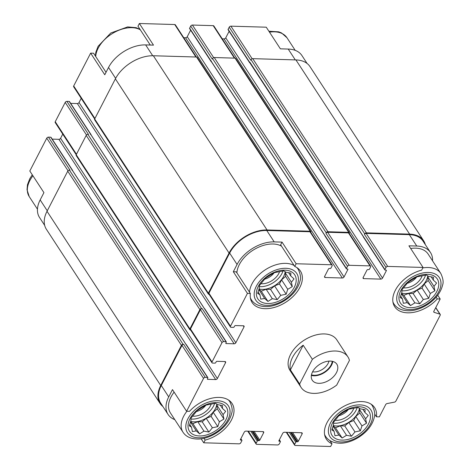 <?xml version="1.0" encoding="UTF-8"?>
<svg xmlns="http://www.w3.org/2000/svg" width="470" height="470" viewBox="0 0 470 470"><rect width="100%" height="100%" fill="white"/><g stroke="black" fill="none" stroke-linecap="round" stroke-linejoin="round"><path stroke-width="0.7" d="M425.556 275.126A17.819 11.192 -33.1 0 1 402.966 290.824A17.819 11.192 -33.1 0 1 401.856 290.754M401.627 293.11A17.819 11.192 146.9 0 0 404.752 293.562A17.819 11.192 146.9 0 0 427.771 275.861M357.2 407.561A17.819 11.192 -33.1 0 1 334.611 423.264A17.819 11.192 -33.1 0 1 333.5 423.194M333.271 425.55A17.819 11.192 146.9 0 0 336.397 425.996A17.819 11.192 146.9 0 0 359.415 408.301M214.626 403.407A17.819 11.192 -33.1 0 1 192.036 419.111A17.819 11.192 -33.1 0 1 190.926 419.034M190.697 421.39A17.819 11.192 146.9 0 0 193.822 421.843A17.819 11.192 146.9 0 0 216.84 404.147M282.981 270.967A17.819 11.192 -33.1 0 1 260.392 286.671A17.819 11.192 -33.1 0 1 259.281 286.594M259.052 288.956A17.819 11.192 146.9 0 0 262.178 289.403A17.819 11.192 146.9 0 0 285.196 271.707M363.316 236.633L249.782 62.663A1.046 0.658 146.9 0 1 249.805 62.069L249.67 62.334A0.699 0.441 146.9 0 0 249.652 62.733L228.103 29.71A0.699 0.441 146.9 0 1 228.12 29.31L229.213 27.195A1.398 0.875 146.9 0 1 230.899 26.167L266.261 27.201L280.379 48.833L288.216 49.062L295.289 59.896M150.265 45.038L137.969 26.208L139.367 23.5L153.484 45.132L145.647 44.903A30.75 19.311 146.9 0 0 108.523 67.48L115.632 78.378M106.026 72.321L93.559 53.216L90.645 53.133L104.763 74.765L108.523 67.48M437.717 295.207L440.19 298.996L437.276 298.914L436.137 297.163M437.276 298.914A28.829 18.101 -33.1 0 1 394.718 306.734A28.829 18.101 -33.1 0 1 421.649 270.15L423.047 267.442L408.929 245.81L416.767 246.039A30.75 19.311 146.9 0 1 430.491 252.543A30.75 19.311 146.9 0 1 432.541 260.809M282.035 242.109L280.643 244.817L294.761 266.449A28.829 18.101 -33.1 0 1 300.424 271.072A28.829 18.101 -33.1 0 1 286.177 301.987A28.829 18.101 -33.1 0 1 252.143 302.58A28.829 18.101 -33.1 0 1 250.346 293.462L247.432 293.38L233.314 271.742L237.074 264.463A30.75 19.311 146.9 0 1 274.198 241.886L282.035 242.109L296.153 263.746L294.761 266.449M250.346 293.462L236.228 271.83L233.314 271.742M291.388 432.453L297.469 441.771L296.611 441.747A0.699 0.441 146.9 0 0 295.771 442.258L294.678 444.379A1.398 0.875 146.9 0 0 294.649 445.172A1.398 0.875 146.9 0 0 295.272 445.472L330.627 446.5L332.026 443.792L329.934 440.596M332.026 443.792A28.829 18.101 -33.1 0 1 326.362 439.174A28.829 18.101 -33.1 0 1 340.609 408.26A28.829 18.101 -33.1 0 1 374.643 407.666A28.829 18.101 -33.1 0 1 376.441 416.784L379.355 416.866L385.7 404.57A1.398 0.875 146.9 0 1 387.074 403.571L394.5 402.126A1.398 0.875 146.9 0 0 395.869 401.127L440.208 315.217A1.398 0.875 146.9 0 0 440.237 314.424A1.398 0.875 146.9 0 0 439.891 314.171L434.163 312.344A1.398 0.875 146.9 0 1 433.81 312.092A1.398 0.875 146.9 0 1 433.845 311.293L440.19 298.996M376.441 416.784L374.643 414.023M44.674 225.377L39.509 217.457A30.75 19.311 146.9 0 1 40.167 199.92L43.927 192.635L29.804 171.004L46.759 138.156L68.032 170.757M72.615 170.669A0.699 0.441 146.9 0 0 72.586 170.369L51.036 137.346A0.699 0.441 146.9 0 0 50.725 137.199L48.445 137.134L69.995 170.152L69.425 170.134L183.112 344.34L183.682 344.357A1.398 0.875 146.9 0 0 181.996 345.385L161.286 385.512L168.718 396.897L172.472 389.612L186.596 411.25L189.51 411.332A28.829 18.101 -33.1 0 1 232.068 403.507A28.829 18.101 -33.1 0 1 205.137 440.096L203.739 442.799L201.119 438.786M205.137 440.096L203.951 438.281M430.491 252.543L423.059 241.157A30.75 19.311 146.9 0 0 409.341 234.653L366.142 233.396A1.398 0.875 146.9 0 0 364.45 234.418L385.999 267.442L384.906 269.557A0.699 0.441 146.9 0 0 385.206 270.103L386.058 270.127A0.699 0.441 146.9 0 1 386.358 270.673L382.527 278.093A1.398 0.875 146.9 0 1 380.841 279.121L363.733 278.622A1.398 0.875 146.9 0 1 363.11 278.322A1.398 0.875 146.9 0 1 363.14 277.529L366.964 270.109A0.699 0.441 146.9 0 1 367.81 269.598L368.668 269.621A0.699 0.441 146.9 0 0 369.508 269.11L370.601 266.989A1.398 0.875 146.9 0 0 370.63 266.19A1.398 0.875 146.9 0 0 370.007 265.897L349.192 265.291A1.398 0.875 146.9 0 0 347.506 266.32L346.413 268.435A0.699 0.441 146.9 0 0 346.707 268.981L347.565 269.005A0.699 0.441 146.9 0 1 347.859 269.551L344.034 276.971A1.398 0.875 146.9 0 1 342.348 277.999L325.234 277.5A1.398 0.875 146.9 0 1 324.611 277.2A1.398 0.875 146.9 0 1 324.641 276.407L328.471 268.987A0.699 0.441 146.9 0 1 329.317 268.476L330.169 268.499A0.699 0.441 146.9 0 0 331.015 267.988L332.108 265.867A1.398 0.875 146.9 0 0 332.137 265.068A1.398 0.875 146.9 0 0 331.514 264.774L296.153 263.746M423.047 267.442L387.685 266.414A1.398 0.875 146.9 0 0 385.999 267.442M332.137 265.068L310.588 232.051A1.398 0.875 146.9 0 0 309.965 231.757L266.766 230.5A30.75 19.311 146.9 0 0 229.642 253.077L208.927 293.204A1.398 0.875 146.9 0 0 208.897 294.003L230.447 327.02A1.398 0.875 146.9 0 0 231.07 327.314L233.355 327.384A0.699 0.441 146.9 0 0 234.195 326.867L234.606 326.074A0.699 0.441 146.9 0 1 235.452 325.563L243.437 325.792A1.398 0.875 146.9 0 1 244.059 326.092A1.398 0.875 146.9 0 1 244.03 326.885L235.828 342.777A1.398 0.875 146.9 0 1 234.136 343.805L226.152 343.57A0.699 0.441 146.9 0 1 225.859 343.024L226.27 342.231A0.699 0.441 146.9 0 0 225.97 341.684L223.691 341.62A1.398 0.875 146.9 0 0 222.005 342.648L212.023 361.982A1.398 0.875 146.9 0 0 211.993 362.781A1.398 0.875 146.9 0 0 212.616 363.075L214.896 363.14A0.699 0.441 146.9 0 0 215.742 362.629L216.153 361.835A0.699 0.441 146.9 0 1 216.993 361.318L224.977 361.553A1.398 0.875 146.9 0 1 225.6 361.847A1.398 0.875 146.9 0 1 225.571 362.646L217.369 378.538A1.398 0.875 146.9 0 1 215.683 379.566L207.699 379.331A0.699 0.441 146.9 0 1 207.399 378.785L207.811 377.992A0.699 0.441 146.9 0 0 207.517 377.445L205.231 377.375A1.398 0.875 146.9 0 0 203.545 378.403L186.596 411.25M247.432 293.38L230.476 326.221A1.398 0.875 146.9 0 0 230.447 327.02M168.718 396.897A30.75 19.311 146.9 0 0 168.06 414.434A30.75 19.311 146.9 0 0 174.799 419.645M161.286 385.512A30.75 19.311 146.9 0 0 160.628 403.048L168.06 414.434M203.739 442.799L239.095 443.833A1.398 0.875 146.9 0 0 240.781 442.805L241.88 440.69A0.699 0.441 146.9 0 0 241.58 440.143L240.722 440.114A0.699 0.441 146.9 0 1 240.429 439.568L244.253 432.153A1.398 0.875 146.9 0 1 245.945 431.125L263.053 431.625A1.398 0.875 146.9 0 1 263.676 431.918A1.398 0.875 146.9 0 1 263.647 432.717L259.816 440.132A0.699 0.441 146.9 0 1 258.976 440.649L258.118 440.625A0.699 0.441 146.9 0 0 257.272 441.136L256.179 443.257A1.398 0.875 146.9 0 0 256.15 444.05A1.398 0.875 146.9 0 0 256.773 444.35L277.588 444.955A1.398 0.875 146.9 0 0 279.28 443.927L280.373 441.812A0.699 0.441 146.9 0 0 280.073 441.265L279.221 441.236A0.699 0.441 146.9 0 1 278.921 440.69L282.752 433.275A1.398 0.875 146.9 0 1 284.438 432.247L301.546 432.747A1.398 0.875 146.9 0 1 302.169 433.04A1.398 0.875 146.9 0 1 302.139 433.839L298.315 441.254A0.699 0.441 146.9 0 1 297.469 441.771M301.129 387.48L289.984 370.401A27.953 17.555 -33.1 0 1 303.796 340.421A27.953 17.555 -33.1 0 1 336.802 339.845L347.947 356.924A27.953 17.555 -33.1 0 1 349.451 360.39L336.696 385.095A27.953 17.555 -33.1 0 1 301.129 387.48A27.953 17.555 -33.1 0 1 299.625 384.014L312.38 359.309A27.953 17.555 -33.1 0 1 335.474 351.014A27.953 17.555 -33.1 0 1 347.947 356.924M425.321 244.623A31.449 19.746 146.9 0 0 423.64 240.775L309.953 66.57A31.449 19.746 146.9 0 0 295.924 59.919L252.725 58.656A1.398 0.875 146.9 0 0 251.033 59.684L250.763 60.213L229.213 27.195M349.298 233.502L349.328 233.443A1.398 0.875 146.9 0 0 349.357 232.644L235.67 58.439A1.398 0.875 146.9 0 0 235.041 58.145L214.226 57.534A1.398 0.875 146.9 0 0 212.54 58.562L212.27 59.091L190.72 26.073L189.627 28.188A0.699 0.441 146.9 0 0 189.61 28.588L211.159 61.611A0.699 0.441 146.9 0 0 211.424 61.752M310.799 232.38L310.835 232.321A1.398 0.875 146.9 0 0 310.864 231.522L197.171 57.317A1.398 0.875 146.9 0 0 196.548 57.023L153.349 55.76A31.449 19.746 146.9 0 0 115.379 78.854L94.67 118.981A1.398 0.875 146.9 0 0 94.64 119.779L208.328 293.985A1.398 0.875 146.9 0 0 208.95 294.279L209.085 294.285M91.068 134.908A0.699 0.441 146.9 0 0 91.045 134.608L69.495 101.59A0.699 0.441 146.9 0 0 69.184 101.444L66.904 101.373L88.454 134.397L87.878 134.379A1.398 0.875 146.9 0 0 86.192 135.401L76.216 154.742A1.398 0.875 146.9 0 0 76.181 155.535L189.874 329.74A1.398 0.875 146.9 0 0 190.497 330.04L190.626 330.04M69.425 170.134A1.398 0.875 146.9 0 0 67.739 171.162L47.024 211.288A31.449 19.746 146.9 0 0 46.354 229.225L160.041 403.43A31.449 19.746 146.9 0 0 162.89 406.515M249.805 62.069L363.357 236.539A0.699 0.441 146.9 0 0 363.345 236.939L384.895 269.956M189.627 28.188L324.864 235.417A0.699 0.441 146.9 0 0 324.846 235.817L346.396 268.834M226.282 341.831L204.732 308.813A0.699 0.441 146.9 0 0 204.421 308.667L90.734 134.461A0.699 0.441 146.9 0 1 91.045 134.608M207.828 377.592L186.279 344.575A0.699 0.441 146.9 0 0 185.967 344.422L72.274 170.216A0.699 0.441 146.9 0 1 72.586 170.369M423.64 240.775A31.449 19.746 146.9 0 0 409.611 234.125L366.412 232.862A1.398 0.875 146.9 0 0 364.726 233.89L364.45 234.418M229.131 31.284L225.741 37.847L382.527 278.093M222.245 38.822L224.055 38.875A1.398 0.875 146.9 0 0 225.741 37.847M370.63 266.19L349.081 233.173A1.398 0.875 146.9 0 0 348.458 232.879L327.643 232.274A1.398 0.875 146.9 0 0 325.957 233.296L347.506 266.32M349.357 232.644A1.398 0.875 146.9 0 0 348.734 232.35L327.919 231.739A1.398 0.875 146.9 0 0 326.233 232.768L325.957 233.296M190.632 30.162L187.248 36.725L344.034 276.971M183.752 37.7L185.556 37.753A1.398 0.875 146.9 0 0 187.248 36.725M81.204 98.336L79.036 102.536L235.828 342.777M70.653 103.365L77.35 103.559A1.398 0.875 146.9 0 0 79.036 102.536M211.993 362.781L190.444 329.758A1.398 0.875 146.9 0 1 190.473 328.965L200.455 309.624A1.398 0.875 146.9 0 1 202.141 308.602L201.571 308.584A1.398 0.875 146.9 0 0 199.885 309.607L189.904 328.947A1.398 0.875 146.9 0 0 189.874 329.74M62.751 134.097L60.583 138.292L217.369 378.538M52.199 139.126L58.897 139.32A1.398 0.875 146.9 0 0 60.583 138.292M310.864 231.522A1.398 0.875 146.9 0 0 310.241 231.228L267.036 229.965A31.449 19.746 146.9 0 0 229.072 253.06L208.357 293.186A1.398 0.875 146.9 0 0 208.328 293.985M183.112 344.34A1.398 0.875 146.9 0 0 181.426 345.368L160.716 385.494A31.449 19.746 146.9 0 0 160.041 403.43M211.312 60.947A1.046 0.658 146.9 0 0 211.288 61.541L324.823 235.511M204.468 308.667L90.916 134.673A1.046 0.658 146.9 0 0 90.446 134.449M186.008 344.428L72.456 170.434A1.046 0.658 146.9 0 0 71.992 170.211M211.171 61.212A0.699 0.441 146.9 0 0 211.159 61.611M307.104 63.485L301.94 55.566A30.75 19.311 146.9 0 0 288.216 49.062M234.853 58.139L213.844 25.95A1.398 0.875 146.9 0 0 213.221 25.65L192.406 25.045A1.398 0.875 146.9 0 0 190.72 26.073M196.354 57.017L175.351 24.828A1.398 0.875 146.9 0 0 174.728 24.528L139.367 23.5M90.645 53.133L73.69 85.981A1.398 0.875 146.9 0 0 73.661 86.774L208.357 293.186M66.904 101.373A1.398 0.875 146.9 0 0 65.213 102.401L55.237 121.736A1.398 0.875 146.9 0 0 55.207 122.535L76.216 154.73M48.445 137.134A1.398 0.875 146.9 0 0 46.759 138.156M410.674 248.483A27.953 17.555 -33.1 0 1 428.147 254.07L440.778 273.428A27.953 17.555 -33.1 0 0 422.8 267.924M236.892 272.853A27.953 17.555 -33.1 0 1 254.035 249.576A27.953 17.555 -33.1 0 1 281.507 246.145M186.919 411.256A27.953 17.555 -33.1 0 0 183.03 432.265L170.399 412.907A27.953 17.555 -33.1 0 1 174.112 392.127M199.315 435.948A22.014 13.824 -33.1 0 1 196.677 410.469A22.014 13.824 -33.1 0 1 227.791 411.373A22.014 13.824 -33.1 0 1 199.315 435.948M190.873 420.92L189.269 425.802L191.519 427.177L192.406 431.578L196.307 430.92L199.58 433.863L203.945 431.143L208.874 432.053L212.393 427.788L217.786 426.631L219.39 421.749L223.937 419.052L223.05 414.652L225.676 411.338L222.404 408.395L222.545 405.569L217.616 404.652L215.366 403.278L206.077 405.087L197.165 410.51L191.014 418.094L190.873 420.92M211.183 404.124A13.977 8.777 -33.1 0 1 193.54 416.197A13.977 8.777 -33.1 0 1 192.547 416.126M205.79 405.24A11.615 7.291 -33.1 0 1 196.225 411.597M341.89 440.108A22.014 13.824 -33.1 0 1 339.252 414.622A22.014 13.824 -33.1 0 1 370.366 415.527A22.014 13.824 -33.1 0 1 341.89 440.108M333.447 425.074L331.844 429.956L334.094 431.331L334.981 435.731L338.882 435.073L342.154 438.022L346.519 435.296L351.443 436.213L354.968 431.942L360.361 430.79L361.965 425.908L366.512 423.206L365.625 418.811L368.251 415.498L364.978 412.548L365.114 409.723L360.19 408.812L357.94 407.437L348.652 409.241L339.74 414.663L333.588 422.248L333.447 425.074M353.751 408.277A13.977 8.777 -33.1 0 1 336.115 420.35A13.977 8.777 -33.1 0 1 335.122 420.28M348.364 409.399A11.615 7.291 -33.1 0 1 338.799 415.75M267.671 303.514A22.014 13.824 -33.1 0 1 265.033 278.029A22.014 13.824 -33.1 0 1 296.147 278.933A22.014 13.824 -33.1 0 1 267.671 303.514M410.245 307.668A22.014 13.824 -33.1 0 1 407.608 282.182A22.014 13.824 -33.1 0 1 438.721 283.093A22.014 13.824 -33.1 0 1 410.245 307.668M259.228 288.48L257.63 293.362L259.881 294.737L260.762 299.137L264.663 298.479L267.941 301.429L272.306 298.703L277.23 299.619L280.755 295.348L286.142 294.197L287.746 289.314L292.293 286.612L291.406 282.217L294.038 278.904L290.76 275.955L290.901 273.129L285.977 272.218L283.727 270.843L274.433 272.647L265.521 278.07L259.37 285.654L259.228 288.48M279.538 271.683A13.977 8.777 -33.1 0 1 261.896 283.757A13.977 8.777 -33.1 0 1 260.903 283.686M274.145 272.806A11.615 7.291 -33.1 0 1 264.581 279.157M401.803 292.64L400.199 297.522L402.449 298.897L403.336 303.291L407.237 302.639L410.51 305.582L414.875 302.856L419.804 303.773L423.323 299.502L428.716 298.35L430.32 293.468L434.868 290.771L433.98 286.371L436.606 283.058L433.334 280.114L433.475 277.282L428.546 276.372L426.296 274.997L417.007 276.807L408.095 282.229L401.944 289.808L401.803 292.64M422.113 275.843A13.977 8.777 -33.1 0 1 404.47 287.91A13.977 8.777 -33.1 0 1 403.477 287.84M416.72 276.959A11.615 7.291 -33.1 0 1 407.155 283.31M258.905 289.35L261.255 291.188L267.941 301.429M258.835 289.549L264.663 298.479M261.255 291.188L266.137 289.25L272.306 298.703M266.137 289.25L270.544 289.379L277.23 299.619M270.544 289.379L274.586 285.895L280.755 295.348M274.586 285.895L279.462 283.956L286.142 294.197M279.462 283.956L281.577 279.862L287.746 289.314M281.577 279.862L285.613 276.378L292.293 286.612M285.613 276.378L285.237 272.764L291.406 282.217M285.237 272.764L285.637 271.989M288.603 272.647L290.76 275.955M258.048 291.935L259.881 294.737M190.55 421.79L192.9 423.629L199.58 433.863M190.479 421.99L196.307 430.92M192.9 423.629L197.776 421.69L203.945 431.143M197.776 421.69L202.188 421.819L208.874 432.053M202.188 421.819L206.224 418.335L212.393 427.788M206.224 418.335L211.106 416.397L217.786 426.631M211.106 416.397L213.221 412.296L219.39 421.749M213.221 412.296L217.258 408.812L223.937 419.052M217.258 408.812L216.882 405.199L223.05 414.652M216.882 405.199L217.281 404.429M220.248 405.087L222.404 408.395M189.692 424.375L191.519 427.177M333.124 425.943L335.474 427.782L342.154 438.022M333.054 426.143L338.882 435.073M335.474 427.782L340.351 425.844L346.519 435.296M340.351 425.844L344.763 425.973L351.443 436.213M344.763 425.973L348.799 422.489L354.968 431.942M348.799 422.489L353.675 420.55L360.361 430.79M353.675 420.55L355.79 416.455L361.965 425.908M355.79 416.455L359.832 412.971L366.512 423.206M359.832 412.971L359.456 409.358L365.625 418.811M359.456 409.358L359.856 408.583M362.816 409.241L364.978 412.548M332.267 428.528L334.094 431.331M401.48 293.503L403.83 295.342L410.51 305.582M401.409 293.709L407.237 302.639M403.83 295.342L408.706 293.403L414.875 302.856M408.706 293.403L413.118 293.533L419.804 303.773M413.118 293.533L417.154 290.049L423.323 299.502M417.154 290.049L422.037 288.11L428.716 298.35M422.037 288.11L424.152 284.015L430.32 293.468M424.152 284.015L428.188 280.531L434.868 290.771M428.188 280.531L427.812 276.918L433.98 286.371M427.812 276.918L428.211 276.149M431.178 276.807L433.334 280.114M400.622 296.094L402.449 298.897M336.514 372.551A14.676 9.218 -33.1 0 1 324.153 382.51A14.676 9.218 -33.1 0 1 312.25 380.224A14.676 9.218 -33.1 0 1 319.5 364.485A14.676 9.218 -33.1 0 1 336.826 364.18A14.676 9.218 -33.1 0 1 336.514 372.551M299.625 384.014L290.413 369.896A27.953 17.555 -33.1 0 1 303.168 345.191L312.38 359.309M290.413 369.896L303.168 345.191M332.819 361.436A14.676 9.218 -33.1 0 1 331.609 365.037A14.676 9.218 -33.1 0 1 311.352 375.448M332.231 361.295A13.977 8.777 -33.1 0 1 331.039 365.02A13.977 8.777 -33.1 0 1 311.457 374.854M328.965 361.101A11.615 7.291 -33.1 0 1 328.107 363.422A11.615 7.291 -33.1 0 1 312.597 371.788M409.341 234.653L416.767 246.039M366.142 233.396L387.685 266.414M309.965 231.757L331.514 264.774M266.766 230.5L274.198 241.886M229.642 253.077L237.074 264.463M208.927 293.204L230.476 326.221M181.996 345.385L203.545 378.403M286.806 432.318L294.678 444.379M435.684 307.727L439.891 314.171M433.722 311.675L434.163 312.344M251.033 59.684L364.726 233.89M228.12 29.31L249.67 62.334M363.357 236.539L384.906 269.557M385.999 270.127L386.358 270.673M224.055 38.875L380.841 279.121M363.087 277.635L363.733 278.622M348.458 232.879L370.007 265.897M327.643 232.274L349.192 265.291M212.54 58.562L326.233 232.768M324.864 235.417L346.413 268.435M347.506 269.005L347.859 269.551M185.556 37.753L342.348 277.999M324.594 276.513L325.234 277.5M243.313 325.792L244.03 326.885M77.35 103.559L234.136 343.805M225.835 343.082L226.152 343.57M204.421 308.667L225.97 341.684M69.184 101.444L90.734 134.461M87.878 134.379L201.571 308.584M202.141 308.602L223.691 341.62M200.455 309.624L222.005 342.648M190.473 328.965L212.023 361.982M224.86 361.548L225.571 362.646M58.897 139.32L215.683 379.566M207.376 378.838L207.699 379.331M185.967 344.422L207.517 377.445M50.725 137.199L72.274 170.216M183.682 344.357L205.231 377.375M240.769 438.904L241.58 440.143M240.405 439.62L240.722 440.114M262.93 431.619L263.647 432.717M254.094 431.366L259.816 440.132M252.895 431.331L258.976 440.649M252.038 431.301L258.118 440.625M250.833 431.266L257.272 441.136M248.313 431.196L256.179 443.257M279.268 440.026L280.073 441.265M278.898 440.743L279.221 441.236M301.423 432.741L302.139 433.839M292.587 432.488L298.315 441.254M290.531 432.423L296.611 441.747M289.332 432.388L295.771 442.258M295.924 59.919L409.611 234.125M252.725 58.656L366.412 232.862M235.041 58.145L348.734 232.35M214.226 57.534L327.919 231.739M196.548 57.023L310.241 231.228M153.349 55.76L267.036 229.965M115.379 78.854L229.072 253.06M86.192 135.401L199.885 309.607M76.216 154.742L189.904 328.947M67.739 171.162L181.426 345.368M47.024 211.288L160.716 385.494M230.899 26.167L252.167 58.75M213.221 25.65L234.413 58.121M192.406 25.045L213.668 57.628M174.728 24.528L195.92 56.999M145.647 44.903L152.721 55.748M73.69 85.981L94.916 118.505M65.213 102.401L86.492 135.002M55.237 121.736L76.463 154.26M40.167 199.92L47.27 210.813M198.358 437.805A24.458 15.357 -33.1 0 1 195.426 409.488A24.458 15.357 -33.1 0 1 230 410.498A24.458 15.357 -33.1 0 1 198.358 437.805M228.438 399.964A27.953 17.555 -33.1 0 1 229.848 401.709L228.919 400.281M340.932 441.959A24.458 15.357 -33.1 0 1 338.001 413.647A24.458 15.357 -33.1 0 1 372.569 414.652A24.458 15.357 -33.1 0 1 340.932 441.959M371.012 404.118A27.953 17.555 -33.1 0 1 372.422 405.863C374.749 410.804 375.336 414.74 374.179 417.677C373.127 422.101 370.789 426.314 367.152 430.303C358.539 439.538 346.837 443.662 339.34 443.175C332.942 442.846 328.365 440.596 325.604 436.419A27.953 17.555 -33.1 0 1 324.576 434.421M37.453 209.191L29.216 196.572A27.953 17.555 -33.1 0 1 32.929 175.792M266.713 305.365A24.458 15.357 -33.1 0 1 263.782 277.053A24.458 15.357 -33.1 0 1 298.356 278.058A24.458 15.357 -33.1 0 1 266.713 305.365M296.793 267.524A27.953 17.555 -33.1 0 1 298.203 269.269C300.536 274.21 301.117 278.146 299.96 281.084C298.914 285.507 296.57 289.714 292.939 293.709C284.321 302.944 272.618 307.069 265.127 306.581C258.729 306.252 254.147 304.002 251.391 299.825A27.953 17.555 -33.1 0 1 250.357 297.827M249.529 292.211A27.953 17.555 -33.1 0 1 266.666 268.934A27.953 17.555 -33.1 0 1 294.138 265.503M409.288 309.524A24.458 15.357 -33.1 0 1 406.356 281.207A24.458 15.357 -33.1 0 1 440.93 282.212A24.458 15.357 -33.1 0 1 409.288 309.524M440.778 273.428C443.104 278.363 443.692 282.3 442.534 285.237C441.483 289.661 439.145 293.873 435.514 297.863C426.895 307.098 415.192 311.228 407.702 310.74C401.298 310.406 396.721 308.156 393.96 303.978A27.953 17.555 -33.1 0 1 392.932 301.981M95.71 56.518A27.953 17.555 -33.1 0 1 112.853 33.247A27.953 17.555 -33.1 0 1 140.324 29.81M269.492 32.154A27.953 17.555 -33.1 0 1 286.964 37.735L295.201 50.355M286.248 432.3L294.649 445.172M435.766 307.568L440.237 314.424M240.869 438.716L241.891 440.29M247.749 431.178L256.15 444.05M279.362 439.838L280.384 441.412M183.03 432.265C185.791 436.436 190.368 438.692 196.771 439.021C204.262 439.509 215.965 435.385 224.584 426.149C228.214 422.154 230.553 417.947 231.604 413.518C232.762 410.586 232.174 406.65 229.848 401.709M372.422 405.863L371.494 404.441M325.604 436.419L324.676 434.991M29.216 196.572L27.019 189.657L27.483 184.663L29.757 178.735L32.283 174.793M298.203 269.269L297.275 267.847M251.391 299.825L250.457 298.397M393.96 303.978L393.032 302.557M95.357 55.977L95.839 52.223L98.112 46.295L110.773 33.012L127.646 26.913L136.171 27.683L140.06 29.404M268.875 31.214L278.745 31.837L281.542 32.953L286.964 37.735"/></g></svg>
